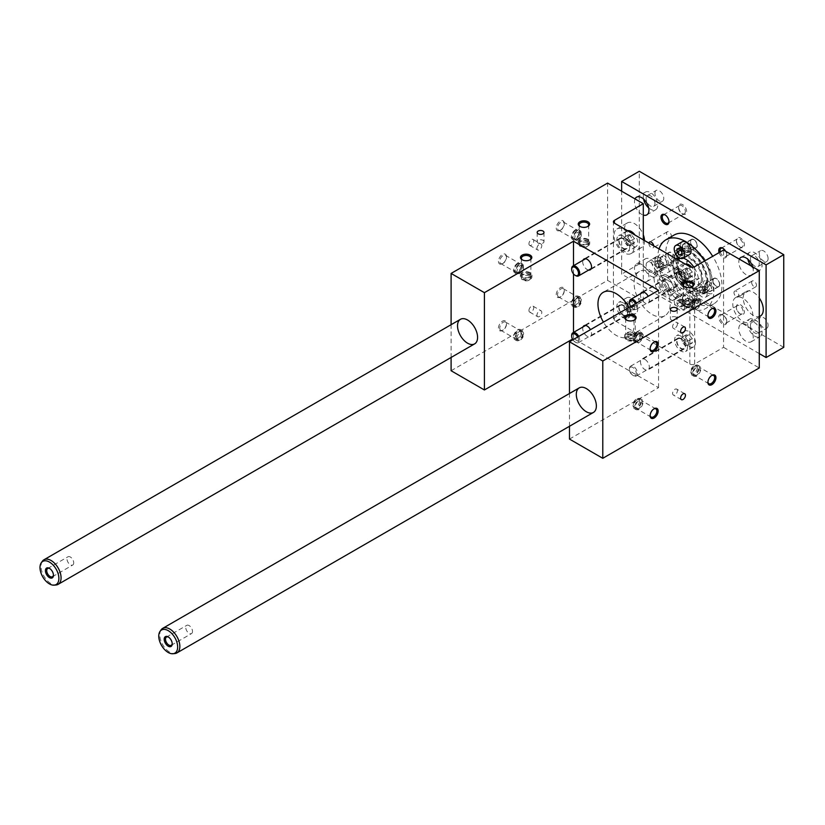 <?xml version="1.0" encoding="UTF-8"?>
<svg xmlns="http://www.w3.org/2000/svg" width="825" height="825" viewBox="0 0 825 825"><rect width="100%" height="100%" fill="white"/><g stroke="black" fill="none" stroke-linecap="round" stroke-linejoin="round"><path stroke-width="0.62" stroke-dasharray="4.12 3.09" d="M451.1 370.734L607.592 280.387L643.304 301.001L614.419 317.687A3.403 1.97 180 0 0 613.418 319.079A3.403 1.97 180 0 0 614.419 320.461L689.855 364.021A3.403 1.97 180 0 0 694.671 364.021L723.556 347.335L723.556 250.037M634.477 309.633L634.477 305.353L631.269 301.362L628.062 301.641L628.062 305.92L631.269 309.922L634.477 309.633L630.465 311.953L627.258 312.232L624.051 308.241L624.051 303.961L627.258 303.672L630.465 307.673L630.465 311.953M634.477 305.353L630.465 307.673M631.269 309.922L627.258 312.232M619.235 307.952A5.672 3.279 -120 0 0 621.71 313.665A5.672 3.279 -120 0 0 626.082 315.191A5.672 3.279 -120 0 0 626.082 308.632A5.672 3.279 -120 0 0 620.41 305.353A5.672 3.279 -120 0 0 619.235 307.952M578.727 336.435A5.672 3.279 60 0 1 579.707 340.044A5.672 3.279 60 0 1 578.531 342.643A5.672 3.279 60 0 1 575.695 342.354A5.672 3.279 60 0 1 571.694 335.775M577.696 337.033A4.826 2.784 60 0 1 578.5 340.044A4.826 2.784 60 0 1 575.097 342.014A4.826 2.784 60 0 1 572.89 339.807M627.66 312.819A6.239 3.599 -120 0 0 623.246 305.178A6.239 3.599 -120 0 0 620.122 304.868A6.239 3.599 -120 0 0 620.122 312.077A6.239 3.599 -120 0 0 626.361 315.676A6.239 3.599 -120 0 0 627.66 312.819M619.235 241.23A5.672 3.279 -120 0 0 621.71 246.943A5.672 3.279 -120 0 0 626.082 248.469A5.672 3.279 -120 0 0 626.082 241.911A5.672 3.279 -120 0 0 620.41 238.631A5.672 3.279 -120 0 0 619.235 241.23M575.386 275.437A5.672 3.279 60 0 1 571.694 269.053M623.246 248.645A6.239 3.599 -120 0 0 626.361 248.954A6.239 3.599 -120 0 0 626.361 241.746A6.239 3.599 -120 0 0 620.122 238.147A6.239 3.599 -120 0 0 619.163 243.148A6.239 3.599 -120 0 0 623.246 248.645M677.016 341.313A5.672 3.279 -120 0 0 679.491 347.026A5.672 3.279 -120 0 0 683.863 348.542A5.672 3.279 -120 0 0 683.863 341.993A5.672 3.279 -120 0 0 678.191 338.714A5.672 3.279 -120 0 0 677.016 341.313M637.488 373.405A5.672 3.279 60 0 1 636.312 376.004A5.672 3.279 60 0 1 633.476 375.715A5.672 3.279 60 0 1 629.465 368.765A5.672 3.279 60 0 1 630.64 366.166A5.672 3.279 60 0 1 635.013 367.692A5.672 3.279 60 0 1 637.488 373.405M636.281 373.405A4.826 2.784 60 0 1 632.878 375.375A4.826 2.784 60 0 1 629.465 369.466A4.826 2.784 60 0 1 632.878 367.496A4.826 2.784 60 0 1 636.281 373.405M681.027 338.539A6.239 3.599 -120 0 0 677.903 338.229A6.239 3.599 -120 0 0 677.903 345.438A6.239 3.599 -120 0 0 684.152 349.037A6.239 3.599 -120 0 0 685.101 344.035A6.239 3.599 -120 0 0 681.027 338.539M677.016 274.591A5.672 3.279 -120 0 0 679.491 280.304A5.672 3.279 -120 0 0 683.863 281.82A5.672 3.279 -120 0 0 683.863 275.272A5.672 3.279 -120 0 0 678.191 271.992A5.672 3.279 -120 0 0 677.016 274.591M636.508 303.074A5.672 3.279 60 0 1 637.488 306.683A5.672 3.279 60 0 1 636.312 309.282A5.672 3.279 60 0 1 633.476 308.993A5.672 3.279 60 0 1 629.475 302.414M635.477 303.672A4.826 2.784 60 0 1 636.281 306.683A4.826 2.784 60 0 1 632.878 308.653A4.826 2.784 60 0 1 630.671 306.446M685.441 279.458A6.239 3.599 -120 0 0 682.718 273.178A6.239 3.599 -120 0 0 677.903 271.507A6.239 3.599 -120 0 0 676.943 276.509A6.239 3.599 -120 0 0 681.027 282.006A6.239 3.599 -120 0 0 684.152 282.315A6.239 3.599 -120 0 0 685.441 279.458M676.211 317.223A3.403 1.97 0 0 0 672.499 316.79A3.403 1.97 0 0 0 670.395 318.615A3.403 1.97 0 0 0 673.808 320.574A3.403 1.97 0 0 0 677.212 318.615A3.403 1.97 0 0 0 676.211 317.223M542.994 240.302A3.403 1.97 180 0 1 543.984 241.694A3.403 1.97 180 0 1 540.581 243.664A3.403 1.97 180 0 1 537.178 241.694A3.403 1.97 180 0 1 539.282 239.879A3.403 1.97 180 0 1 542.994 240.302M684.595 286.832A4.754 2.743 0 0 0 684.884 287.017L684.884 287.017A4.754 2.743 0 0 0 691.608 287.017A4.754 2.743 0 0 0 691.907 286.832M691.608 299.991A4.754 2.743 180 0 1 693 301.929A4.754 2.743 180 0 1 688.246 304.673A4.754 2.743 180 0 1 683.492 301.929A4.754 2.743 180 0 1 686.431 299.392A4.754 2.743 180 0 1 691.608 299.991M691.608 303.053A4.754 2.743 180 0 1 693 304.992A4.754 2.743 180 0 1 688.246 307.735A4.754 2.743 180 0 1 683.492 304.992A4.754 2.743 180 0 1 686.431 302.455A4.754 2.743 180 0 1 691.608 303.053M684.884 305.724A4.754 2.743 0 0 0 690.071 306.323A4.754 2.743 0 0 0 693 303.786A4.754 2.743 0 0 0 691.608 301.847A4.754 2.743 0 0 0 686.431 301.249A4.754 2.743 0 0 0 683.492 303.786A4.754 2.743 0 0 0 684.884 305.724M529.495 276.179A4.754 2.743 0 0 0 524.318 275.581A4.754 2.743 0 0 0 521.39 278.118A4.754 2.743 0 0 0 526.133 280.861A4.754 2.743 0 0 0 530.887 278.118A4.754 2.743 0 0 0 529.495 276.179M529.495 274.972A4.754 2.743 180 0 1 530.887 276.911A4.754 2.743 180 0 1 527.959 279.448A4.754 2.743 180 0 1 522.782 278.85A4.754 2.743 180 0 1 521.39 276.911A4.754 2.743 180 0 1 524.318 274.374A4.754 2.743 180 0 1 529.495 274.972M536.972 248.418A3.403 1.97 -60 0 1 538.457 244.984A3.403 1.97 -60 0 1 541.087 244.076A3.403 1.97 -60 0 1 541.087 248.005A3.403 1.97 -60 0 1 537.673 249.975A3.403 1.97 -60 0 1 536.972 248.418M529.794 259.958A4.754 2.743 180 0 1 529.495 260.143A4.754 2.743 180 0 1 522.782 260.143L522.782 260.143A4.754 2.743 180 0 1 522.483 259.958M529.495 273.116A4.754 2.743 0 0 0 524.318 272.518A4.754 2.743 0 0 0 521.39 275.055A4.754 2.743 0 0 0 526.133 277.798A4.754 2.743 0 0 0 530.887 275.055A4.754 2.743 0 0 0 529.495 273.116M530.227 274.55A5.785 3.341 0 0 0 523.927 273.828A5.785 3.341 0 0 0 520.348 276.911A5.785 3.341 0 0 0 526.133 280.252A5.785 3.341 0 0 0 531.929 276.911A5.785 3.341 0 0 0 530.227 274.55M530.227 272.693A5.785 3.341 0 0 0 523.927 271.972A5.785 3.341 0 0 0 520.348 275.055A5.785 3.341 0 0 0 526.133 278.396A5.785 3.341 0 0 0 531.929 275.055A5.785 3.341 0 0 0 530.227 272.693M587.276 242.818A4.754 2.743 0 0 0 582.099 242.22A4.754 2.743 0 0 0 579.171 244.757A4.754 2.743 0 0 0 583.925 247.5A4.754 2.743 0 0 0 588.668 244.757A4.754 2.743 0 0 0 587.276 242.818M587.276 241.612A4.754 2.743 180 0 1 588.668 243.55A4.754 2.743 180 0 1 585.74 246.087A4.754 2.743 180 0 1 580.563 245.489A4.754 2.743 180 0 1 579.171 243.55A4.754 2.743 180 0 1 582.099 241.013A4.754 2.743 180 0 1 587.276 241.612M587.575 226.597A4.754 2.743 180 0 1 587.276 226.782A4.754 2.743 180 0 1 580.563 226.782L580.563 226.782A4.754 2.743 180 0 1 580.264 226.597M587.276 239.755A4.754 2.743 0 0 0 582.099 239.157A4.754 2.743 0 0 0 579.171 241.694A4.754 2.743 0 0 0 583.925 244.437A4.754 2.743 0 0 0 588.668 241.694A4.754 2.743 0 0 0 587.276 239.755M588.008 241.189A5.785 3.341 0 0 0 581.708 240.467A5.785 3.341 0 0 0 578.129 243.55A5.785 3.341 0 0 0 583.925 246.892A5.785 3.341 0 0 0 589.71 243.55A5.785 3.341 0 0 0 588.008 241.189M588.008 239.333A5.785 3.341 0 0 0 581.708 238.611A5.785 3.341 0 0 0 578.129 241.694A5.785 3.341 0 0 0 583.925 245.035A5.785 3.341 0 0 0 589.71 241.694A5.785 3.341 0 0 0 588.008 239.333M633.827 336.414A4.754 2.743 180 0 1 635.219 338.353A4.754 2.743 180 0 1 630.465 341.096A4.754 2.743 180 0 1 625.711 338.353A4.754 2.743 180 0 1 628.65 335.816A4.754 2.743 180 0 1 633.827 336.414M627.103 339.085A4.754 2.743 0 0 0 632.29 339.683A4.754 2.743 0 0 0 635.219 337.147A4.754 2.743 0 0 0 633.827 335.208A4.754 2.743 0 0 0 628.65 334.61A4.754 2.743 0 0 0 625.711 337.147A4.754 2.743 0 0 0 627.103 339.085M626.804 320.193A4.754 2.743 0 0 0 627.103 320.378L627.103 320.378A4.754 2.743 0 0 0 633.827 320.378A4.754 2.743 0 0 0 634.126 320.193M633.827 333.352A4.754 2.743 180 0 1 635.219 335.29A4.754 2.743 180 0 1 630.465 338.033A4.754 2.743 180 0 1 625.711 335.29A4.754 2.743 180 0 1 628.65 332.753A4.754 2.743 180 0 1 633.827 333.352M634.559 334.785A5.785 3.341 180 0 1 636.25 337.147A5.785 3.341 180 0 1 630.465 340.488A5.785 3.341 180 0 1 624.68 337.147A5.785 3.341 180 0 1 628.248 334.053A5.785 3.341 180 0 1 634.559 334.785M634.559 332.929A5.785 3.341 180 0 1 636.25 335.29A5.785 3.341 180 0 1 630.465 338.632A5.785 3.341 180 0 1 624.68 335.29A5.785 3.341 180 0 1 628.248 332.207A5.785 3.341 180 0 1 634.559 332.929M692.34 301.424A5.785 3.341 180 0 1 694.042 303.786A5.785 3.341 180 0 1 688.246 307.127A5.785 3.341 180 0 1 682.461 303.786A5.785 3.341 180 0 1 686.029 300.692A5.785 3.341 180 0 1 692.34 301.424M692.34 299.568A5.785 3.341 180 0 1 694.042 301.929A5.785 3.341 180 0 1 688.246 305.271A5.785 3.341 180 0 1 682.461 301.929A5.785 3.341 180 0 1 686.029 298.846A5.785 3.341 180 0 1 692.34 299.568M742.82 298.227A14.19 8.188 -120 0 0 735.725 297.526A14.19 8.188 -120 0 0 735.725 313.902A14.19 8.188 -120 0 0 749.915 322.09A14.19 8.188 -120 0 0 752.091 310.726A14.19 8.188 -120 0 0 742.82 298.227M723.556 347.335L759.268 367.96M629.661 313.974A9.075 5.239 60 0 1 627.784 318.13A9.075 5.239 60 0 1 618.709 312.892A9.075 5.239 60 0 1 618.709 302.404A9.075 5.239 60 0 1 625.701 304.838A9.075 5.239 60 0 1 629.661 313.974M629.661 247.252A9.075 5.239 60 0 1 627.784 251.408A9.075 5.239 60 0 1 618.709 246.17A9.075 5.239 60 0 1 618.709 235.692A9.075 5.239 60 0 1 625.701 238.116A9.075 5.239 60 0 1 629.661 247.252M687.442 347.335A9.075 5.239 60 0 1 685.565 351.491A9.075 5.239 60 0 1 676.49 346.252A9.075 5.239 60 0 1 676.49 335.765A9.075 5.239 60 0 1 683.482 338.198A9.075 5.239 60 0 1 687.442 347.335M687.442 280.613A9.075 5.239 60 0 1 685.565 284.769A9.075 5.239 60 0 1 676.49 279.531A9.075 5.239 60 0 1 676.49 269.043A9.075 5.239 60 0 1 683.482 271.477A9.075 5.239 60 0 1 687.442 280.613M652.132 272.745A25.534 14.747 -120 0 0 639.365 271.477A25.534 14.747 -120 0 0 639.365 300.96A25.534 14.747 -120 0 0 664.898 315.707A25.534 14.747 -120 0 0 668.817 295.247A25.534 14.747 -120 0 0 652.132 272.745M569.477 439.075L658.556 387.647L573.488 338.539L572.488 339.116M643.304 301.001L643.304 239.848M624.051 229.649A14.19 8.188 60 0 1 633.311 242.148A14.19 8.188 60 0 1 631.135 253.523A14.19 8.188 60 0 1 616.956 245.334A14.19 8.188 60 0 1 616.956 228.948A14.19 8.188 60 0 1 624.051 229.649M607.592 280.387L607.592 183.088M498.455 328.113A5.672 3.279 -60 0 1 502.466 321.162A5.672 3.279 -60 0 1 506.478 323.472A5.672 3.279 -60 0 1 502.466 330.423A5.672 3.279 -60 0 1 498.455 328.113M556.236 294.752A5.672 3.279 -60 0 1 560.247 287.801A5.672 3.279 -60 0 1 564.259 290.122A5.672 3.279 -60 0 1 560.247 297.062A5.672 3.279 -60 0 1 556.236 294.752M498.455 261.391A5.672 3.279 120 0 0 502.466 263.701A5.672 3.279 120 0 0 506.478 256.75A5.672 3.279 120 0 0 502.466 254.44A5.672 3.279 120 0 0 498.455 261.391M556.236 228.03A5.672 3.279 120 0 0 560.247 230.35A5.672 3.279 120 0 0 564.259 223.4A5.672 3.279 120 0 0 560.247 221.079A5.672 3.279 120 0 0 556.236 228.03M528.949 310.499A3.403 1.97 -60 0 1 530.434 307.075A3.403 1.97 -60 0 1 533.053 306.168A3.403 1.97 -60 0 1 533.053 310.097A3.403 1.97 -60 0 1 529.65 312.067A3.403 1.97 -60 0 1 528.949 310.499M528.949 243.777A3.403 1.97 120 0 0 529.65 245.345A3.403 1.97 120 0 0 533.053 243.375A3.403 1.97 120 0 0 533.053 239.446A3.403 1.97 120 0 0 530.434 240.353A3.403 1.97 120 0 0 528.949 243.777M451.1 357.462L451.1 324.699M573.488 338.539L573.488 332.444M573.488 273.9L573.488 265.722M588.668 270.064A6.239 3.599 60 0 1 587.132 269.497A6.239 3.599 60 0 1 582.997 260.236M640.778 293.597A6.239 3.599 -120 0 0 644.913 302.858A6.239 3.599 -120 0 0 648.038 303.167A6.239 3.599 -120 0 0 648.223 296.309M582.997 326.958A6.239 3.599 -120 0 0 584.75 334.032A6.239 3.599 -120 0 0 590.246 336.528A6.239 3.599 -120 0 0 590.442 329.67M644.913 359.38A6.239 3.599 60 0 1 648.986 364.887A6.239 3.599 60 0 1 648.038 369.889A6.239 3.599 60 0 1 641.788 366.279A6.239 3.599 60 0 1 641.788 359.081A6.239 3.599 60 0 1 644.913 359.38M628.99 307.416A25.534 14.747 60 0 1 628.794 336.559A25.534 14.747 60 0 1 603.457 322.162M658.556 387.647L658.556 290.348M569.477 426.267L569.477 393.504M536.972 315.14A3.403 1.97 120 0 0 537.673 316.697A3.403 1.97 120 0 0 541.087 314.727A3.403 1.97 120 0 0 541.087 310.798A3.403 1.97 120 0 0 538.457 311.706A3.403 1.97 120 0 0 536.972 315.14M677.418 390.658A3.403 1.97 120 0 0 676.706 389.101A3.403 1.97 120 0 0 673.303 391.071A3.403 1.97 120 0 0 673.303 395A3.403 1.97 120 0 0 675.933 394.092A3.403 1.97 120 0 0 677.418 390.658M517.007 338.064A4.754 2.743 -60 0 1 519.08 333.29A4.754 2.743 -60 0 1 522.741 332.011A4.754 2.743 -60 0 1 522.741 337.497A4.754 2.743 -60 0 1 517.987 340.24A4.754 2.743 -60 0 1 517.007 338.064M515.955 337.466A4.754 2.743 120 0 0 516.945 339.642A4.754 2.743 120 0 0 521.689 336.899A4.754 2.743 120 0 0 521.689 331.403A4.754 2.743 120 0 0 519.317 331.64A4.754 2.743 120 0 0 515.955 337.466M677.418 323.936A3.403 1.97 -60 0 1 675.933 327.37A3.403 1.97 -60 0 1 673.303 328.278A3.403 1.97 -60 0 1 673.303 324.349A3.403 1.97 -60 0 1 676.706 322.379A3.403 1.97 -60 0 1 677.418 323.936M685.307 264.093A9.075 5.239 -120 0 0 684.513 264.412A9.075 5.239 -120 0 0 684.513 274.9A9.075 5.239 -120 0 0 693.588 280.139A9.075 5.239 -120 0 0 695.475 275.983A9.075 5.239 -120 0 0 691.907 267.279M689.05 276.561L692.257 276.272L692.257 271.992L689.05 268.001L685.843 268.28L685.843 272.559L689.05 276.561L685.039 278.871L681.832 274.88L681.832 270.6L685.039 270.311L688.246 274.302L688.246 278.592L685.039 278.871M692.257 271.992L688.246 274.302M689.05 268.001L685.039 270.311M695.475 342.705A9.075 5.239 -120 0 0 691.505 333.568A9.075 5.239 -120 0 0 684.513 331.134A9.075 5.239 -120 0 0 684.513 341.622A9.075 5.239 -120 0 0 693.588 346.861A9.075 5.239 -120 0 0 695.475 342.705M689.05 343.282L692.257 342.994L692.257 338.714L689.05 334.723L685.843 335.002L685.843 339.281L689.05 343.282L685.039 345.593L681.832 341.602L681.832 337.322L685.039 337.033L688.246 341.024L688.246 345.304L685.039 345.593M692.257 338.714L688.246 341.024M689.05 334.723L685.039 337.033M627.526 230.732A9.075 5.239 -120 0 0 626.732 231.052A9.075 5.239 -120 0 0 626.732 241.539A9.075 5.239 -120 0 0 635.807 246.778A9.075 5.239 -120 0 0 637.694 242.622A9.075 5.239 -120 0 0 635.013 235.053M631.269 243.2L634.477 242.911L634.477 238.631L631.269 234.64L628.062 234.919L628.062 239.209L631.269 243.2L627.258 245.51L624.051 241.519L624.051 237.239L627.258 236.95L630.465 240.952L630.465 245.231L627.258 245.51M634.477 238.631L630.465 240.952M631.269 234.64L627.258 236.95M637.694 309.344A9.075 5.239 -120 0 0 633.724 300.207A9.075 5.239 -120 0 0 626.732 297.773A9.075 5.239 -120 0 0 626.732 308.261A9.075 5.239 -120 0 0 635.807 313.5A9.075 5.239 -120 0 0 637.694 309.344M631.269 301.362L627.258 303.672M628.062 301.641L624.051 303.961M628.062 305.92L624.051 308.241M685.843 268.28L681.832 270.6M685.843 272.559L681.832 274.88M692.257 276.272L688.246 278.592M639.602 334.362A4.754 2.743 120 0 0 638.612 332.186A4.754 2.743 120 0 0 633.868 334.94A4.754 2.743 120 0 0 633.868 340.426A4.754 2.743 120 0 0 637.529 339.147A4.754 2.743 120 0 0 639.602 334.362M640.654 334.971A4.754 2.743 -60 0 1 637.292 340.797A4.754 2.743 -60 0 1 634.91 341.024A4.754 2.743 -60 0 1 634.91 335.538A4.754 2.743 -60 0 1 639.664 332.795A4.754 2.743 -60 0 1 640.654 334.971M637.292 332.186A5.785 3.341 120 0 0 633.507 337.291A5.785 3.341 120 0 0 634.394 341.921A5.785 3.341 120 0 0 640.179 338.58A5.785 3.341 120 0 0 640.179 331.897A5.785 3.341 120 0 0 637.292 332.186M638.89 333.114A5.785 3.341 120 0 0 635.116 338.209A5.785 3.341 120 0 0 636.003 342.849A5.785 3.341 120 0 0 641.788 339.508A5.785 3.341 120 0 0 641.788 332.826A5.785 3.341 120 0 0 638.89 333.114M638.89 333.96A4.754 2.743 120 0 0 635.786 338.147A4.754 2.743 120 0 0 636.518 341.952A4.754 2.743 120 0 0 640.179 340.684A4.754 2.743 120 0 0 642.252 335.899A4.754 2.743 120 0 0 641.273 333.723A4.754 2.743 120 0 0 638.89 333.96M650.141 348.562A4.754 2.743 -60 0 1 650.131 348.212A4.754 2.743 -60 0 1 653.493 342.385A4.754 2.743 -60 0 1 653.802 342.22M695.073 307.436A4.754 2.743 -60 0 1 692.691 307.673A4.754 2.743 -60 0 1 692.691 302.177A4.754 2.743 -60 0 1 697.445 299.434A4.754 2.743 -60 0 1 698.435 301.61A4.754 2.743 -60 0 1 695.073 307.436M695.073 298.825A5.785 3.341 120 0 0 691.288 303.93A5.785 3.341 120 0 0 692.175 308.56A5.785 3.341 120 0 0 697.96 305.219A5.785 3.341 120 0 0 697.96 298.537A5.785 3.341 120 0 0 695.073 298.825M697.383 301.012A4.754 2.743 120 0 0 696.403 298.836A4.754 2.743 120 0 0 691.649 301.579A4.754 2.743 120 0 0 691.649 307.065A4.754 2.743 120 0 0 695.31 305.786A4.754 2.743 120 0 0 697.383 301.012M696.671 299.753A5.785 3.341 120 0 0 692.897 304.858A5.785 3.341 120 0 0 693.784 309.488A5.785 3.341 120 0 0 699.569 306.147A5.785 3.341 120 0 0 699.569 299.465A5.785 3.341 120 0 0 696.671 299.753M696.671 300.599A4.754 2.743 120 0 0 693.567 304.786A4.754 2.743 120 0 0 694.299 308.591A4.754 2.743 120 0 0 697.96 307.323A4.754 2.743 120 0 0 700.033 302.538A4.754 2.743 120 0 0 699.053 300.362A4.754 2.743 120 0 0 696.671 300.599M707.922 315.202A4.754 2.743 -60 0 1 707.912 314.851A4.754 2.743 -60 0 1 711.274 309.024A4.754 2.743 -60 0 1 711.583 308.859M637.292 399.754A4.754 2.743 120 0 0 634.188 403.941A4.754 2.743 120 0 0 634.91 407.746A4.754 2.743 120 0 0 638.571 406.478A4.754 2.743 120 0 0 640.654 401.692A4.754 2.743 120 0 0 639.664 399.517A4.754 2.743 120 0 0 637.292 399.754M637.292 408.365A5.785 3.341 -60 0 1 634.394 408.643A5.785 3.341 -60 0 1 634.394 401.961A5.785 3.341 -60 0 1 640.179 398.619A5.785 3.341 -60 0 1 641.066 403.26A5.785 3.341 -60 0 1 637.292 408.365M639.602 401.084A4.754 2.743 -60 0 1 637.529 405.869A4.754 2.743 -60 0 1 633.868 407.148A4.754 2.743 -60 0 1 633.868 401.662A4.754 2.743 -60 0 1 638.612 398.908A4.754 2.743 -60 0 1 639.602 401.084M638.89 409.282A5.785 3.341 -60 0 1 636.003 409.571A5.785 3.341 -60 0 1 636.003 402.889A5.785 3.341 -60 0 1 641.788 399.548A5.785 3.341 -60 0 1 642.675 404.188A5.785 3.341 -60 0 1 638.89 409.282M638.89 408.437A4.754 2.743 -60 0 1 636.518 408.674A4.754 2.743 -60 0 1 636.518 403.188A4.754 2.743 -60 0 1 641.273 400.445A4.754 2.743 -60 0 1 642.252 402.621A4.754 2.743 -60 0 1 638.89 408.437M653.802 408.942A4.754 2.743 120 0 0 653.493 409.107L653.493 409.107A4.754 2.743 120 0 0 650.131 414.923A4.754 2.743 120 0 0 650.141 415.284M695.073 366.393A4.754 2.743 120 0 0 691.969 370.58A4.754 2.743 120 0 0 692.691 374.395A4.754 2.743 120 0 0 696.352 373.117A4.754 2.743 120 0 0 698.435 368.332A4.754 2.743 120 0 0 697.445 366.156A4.754 2.743 120 0 0 695.073 366.393M695.073 375.004A5.785 3.341 -60 0 1 692.175 375.282A5.785 3.341 -60 0 1 692.175 368.6A5.785 3.341 -60 0 1 697.96 365.258A5.785 3.341 -60 0 1 698.847 369.899A5.785 3.341 -60 0 1 695.073 375.004M697.383 367.733A4.754 2.743 -60 0 1 695.31 372.508A4.754 2.743 -60 0 1 691.649 373.787A4.754 2.743 -60 0 1 691.649 368.301A4.754 2.743 -60 0 1 696.403 365.558A4.754 2.743 -60 0 1 697.383 367.733M696.671 375.922A5.785 3.341 -60 0 1 693.784 376.21A5.785 3.341 -60 0 1 693.784 369.528A5.785 3.341 -60 0 1 699.569 366.187A5.785 3.341 -60 0 1 700.456 370.827A5.785 3.341 -60 0 1 696.671 375.922M696.671 375.086A4.754 2.743 -60 0 1 694.299 375.313A4.754 2.743 -60 0 1 694.299 369.827A4.754 2.743 -60 0 1 699.053 367.084A4.754 2.743 -60 0 1 700.033 369.26A4.754 2.743 -60 0 1 696.671 375.086M711.583 375.581A4.754 2.743 120 0 0 711.274 375.746L711.274 375.746A4.754 2.743 120 0 0 707.912 381.573A4.754 2.743 120 0 0 707.922 381.923M519.317 340.251A5.785 3.341 -60 0 1 516.419 340.539A5.785 3.341 -60 0 1 516.419 333.857A5.785 3.341 -60 0 1 522.215 330.516A5.785 3.341 -60 0 1 523.102 335.146A5.785 3.341 -60 0 1 519.317 340.251M517.708 339.323A5.785 3.341 -60 0 1 514.821 339.611A5.785 3.341 -60 0 1 514.821 332.929A5.785 3.341 -60 0 1 520.606 329.588A5.785 3.341 -60 0 1 521.493 334.218A5.785 3.341 -60 0 1 517.708 339.323M517.708 338.477A4.754 2.743 -60 0 1 515.336 338.714A4.754 2.743 -60 0 1 514.346 336.538A4.754 2.743 -60 0 1 516.429 331.753A4.754 2.743 -60 0 1 520.09 330.485A4.754 2.743 -60 0 1 520.812 334.29A4.754 2.743 -60 0 1 517.708 338.477M499.754 328.113A4.754 2.743 120 0 0 500.734 330.289A4.754 2.743 120 0 0 503.116 330.052A4.754 2.743 120 0 0 506.478 324.225A4.754 2.743 120 0 0 505.488 322.049A4.754 2.743 120 0 0 503.116 322.286A4.754 2.743 120 0 0 499.754 328.113M577.098 298.279A4.754 2.743 120 0 0 573.736 304.105A4.754 2.743 120 0 0 574.726 306.281A4.754 2.743 120 0 0 579.48 303.538A4.754 2.743 120 0 0 579.48 298.052A4.754 2.743 120 0 0 577.098 298.279M577.098 306.89A5.785 3.341 -60 0 1 574.2 307.178A5.785 3.341 -60 0 1 574.2 300.496A5.785 3.341 -60 0 1 579.996 297.155A5.785 3.341 -60 0 1 580.882 301.785A5.785 3.341 -60 0 1 577.098 306.89M574.788 304.714A4.754 2.743 -60 0 1 576.861 299.929A4.754 2.743 -60 0 1 580.522 298.65A4.754 2.743 -60 0 1 580.522 304.136A4.754 2.743 -60 0 1 575.768 306.89A4.754 2.743 -60 0 1 574.788 304.714M575.489 305.962A5.785 3.341 -60 0 1 572.602 306.25A5.785 3.341 -60 0 1 572.602 299.568A5.785 3.341 -60 0 1 578.387 296.227A5.785 3.341 -60 0 1 579.274 300.867A5.785 3.341 -60 0 1 575.489 305.962M575.489 305.116A4.754 2.743 -60 0 1 573.117 305.353A4.754 2.743 -60 0 1 572.137 303.177A4.754 2.743 -60 0 1 574.21 298.392A4.754 2.743 -60 0 1 577.871 297.124A4.754 2.743 -60 0 1 578.603 300.929A4.754 2.743 -60 0 1 575.489 305.116M557.535 294.752A4.754 2.743 120 0 0 558.525 296.928A4.754 2.743 120 0 0 560.897 296.691A4.754 2.743 120 0 0 564.259 290.864A4.754 2.743 120 0 0 563.269 288.688A4.754 2.743 120 0 0 560.897 288.925A4.754 2.743 120 0 0 557.535 294.752M519.317 272.683A4.754 2.743 -60 0 1 516.945 272.92A4.754 2.743 -60 0 1 515.955 270.744A4.754 2.743 -60 0 1 518.028 265.959A4.754 2.743 -60 0 1 521.689 264.691A4.754 2.743 -60 0 1 522.421 268.496A4.754 2.743 -60 0 1 519.317 272.683M519.317 264.072A5.785 3.341 120 0 0 515.532 269.177A5.785 3.341 120 0 0 516.419 273.817A5.785 3.341 120 0 0 522.215 270.476A5.785 3.341 120 0 0 522.215 263.794A5.785 3.341 120 0 0 519.317 264.072M517.007 271.343A4.754 2.743 120 0 0 517.987 273.518A4.754 2.743 120 0 0 522.741 270.775A4.754 2.743 120 0 0 522.741 265.289A4.754 2.743 120 0 0 519.08 266.568A4.754 2.743 120 0 0 517.007 271.343M517.708 263.154A5.785 3.341 120 0 0 513.934 268.249A5.785 3.341 120 0 0 514.821 272.889A5.785 3.341 120 0 0 520.606 269.548A5.785 3.341 120 0 0 520.606 262.866A5.785 3.341 120 0 0 517.708 263.154M517.708 263.99A4.754 2.743 120 0 0 514.346 269.816A4.754 2.743 120 0 0 515.336 271.992A4.754 2.743 120 0 0 520.09 269.249A4.754 2.743 120 0 0 520.09 263.763A4.754 2.743 120 0 0 517.708 263.99M503.116 263.33A4.754 2.743 -60 0 1 500.734 263.567A4.754 2.743 -60 0 1 499.754 261.391A4.754 2.743 -60 0 1 501.827 256.606A4.754 2.743 -60 0 1 505.488 255.327A4.754 2.743 -60 0 1 506.478 257.503A4.754 2.743 -60 0 1 503.116 263.33L502.466 263.701M577.098 239.322A4.754 2.743 -60 0 1 574.726 239.559A4.754 2.743 -60 0 1 573.736 237.383A4.754 2.743 -60 0 1 575.809 232.598A4.754 2.743 -60 0 1 579.48 231.33A4.754 2.743 -60 0 1 580.202 235.135A4.754 2.743 -60 0 1 577.098 239.322M577.098 230.711A5.785 3.341 120 0 0 573.313 235.816A5.785 3.341 120 0 0 574.2 240.457A5.785 3.341 120 0 0 579.996 237.115A5.785 3.341 120 0 0 579.996 230.433A5.785 3.341 120 0 0 577.098 230.711M574.788 237.992A4.754 2.743 120 0 0 575.768 240.168A4.754 2.743 120 0 0 580.522 237.414A4.754 2.743 120 0 0 580.522 231.928A4.754 2.743 120 0 0 576.861 233.207A4.754 2.743 120 0 0 574.788 237.992M575.489 229.793A5.785 3.341 120 0 0 571.715 234.888A5.785 3.341 120 0 0 572.602 239.528A5.785 3.341 120 0 0 578.387 236.187A5.785 3.341 120 0 0 578.387 229.505A5.785 3.341 120 0 0 575.489 229.793M575.489 230.639A4.754 2.743 120 0 0 572.137 236.455A4.754 2.743 120 0 0 573.117 238.631A4.754 2.743 120 0 0 577.871 235.888A4.754 2.743 120 0 0 577.871 230.402A4.754 2.743 120 0 0 575.489 230.639M560.897 229.969A4.754 2.743 -60 0 1 558.525 230.206A4.754 2.743 -60 0 1 557.535 228.03A4.754 2.743 -60 0 1 559.608 223.245A4.754 2.743 -60 0 1 563.269 221.977A4.754 2.743 -60 0 1 564.259 224.153A4.754 2.743 -60 0 1 560.897 229.969L560.247 230.35M692.257 342.994L688.246 345.304M685.843 339.281L681.832 341.602M685.843 335.002L681.832 337.322M634.477 242.911L630.465 245.231M628.062 239.209L624.051 241.519M628.062 234.919L624.051 237.239M674.004 235.094A39.724 22.935 -120 0 0 674.004 280.964A39.724 22.935 -120 0 0 713.728 303.899A39.724 22.935 -120 0 0 721.958 285.718A39.724 22.935 -120 0 0 712.697 256.307M759.268 353.595L621.637 274.127L621.637 191.194M752.689 266.857A10.22 5.899 60 0 1 753.256 270.425A10.22 5.899 60 0 1 751.142 275.096A10.22 5.899 60 0 1 741.995 270.847A10.22 5.899 60 0 1 739.375 259.163M635.044 198.938A10.22 5.899 -120 0 0 634.477 201.847A10.22 5.899 -120 0 0 643.304 215.078M753.256 337.147A10.22 5.899 -120 0 0 748.791 326.865A10.22 5.899 -120 0 0 740.922 324.132A10.22 5.899 -120 0 0 740.922 335.919A10.22 5.899 -120 0 0 751.142 341.818A10.22 5.899 -120 0 0 753.256 337.147M634.477 268.568A10.22 5.899 60 0 1 636.591 263.897A10.22 5.899 60 0 1 646.81 269.796A10.22 5.899 60 0 1 646.81 281.583A10.22 5.899 60 0 1 638.942 278.85A10.22 5.899 60 0 1 634.477 268.568M733.992 292.669A3.403 1.97 60 0 1 734.693 291.101A3.403 1.97 60 0 1 738.107 293.071A3.403 1.97 60 0 1 738.107 297A3.403 1.97 60 0 1 735.477 296.093A3.403 1.97 60 0 1 733.992 292.669M648.955 243.107A3.403 1.97 -120 0 0 650.224 246.778A3.403 1.97 -120 0 0 653.039 247.892A3.403 1.97 -120 0 0 653.74 246.335A3.403 1.97 -120 0 0 653.709 245.85M760.351 316.068A14.19 8.188 60 0 1 746.161 307.88A14.19 8.188 60 0 1 746.161 291.503A14.19 8.188 60 0 1 759.268 297.99M644.5 240.529A14.19 8.188 60 0 1 644.511 241.003A14.19 8.188 60 0 1 641.572 247.5A14.19 8.188 60 0 1 634.477 246.799A14.19 8.188 60 0 1 625.216 234.29A14.19 8.188 60 0 1 627.382 222.925A14.19 8.188 60 0 1 643.304 234.805M726.773 321.853A5.672 3.279 60 0 1 722.762 324.173A5.672 3.279 60 0 1 718.74 317.223A5.672 3.279 60 0 1 722.762 314.903A5.672 3.279 60 0 1 726.773 321.853L726.773 321.1A4.754 2.743 -120 0 0 723.412 315.284A4.754 2.743 -120 0 0 721.029 315.047A4.754 2.743 -120 0 0 720.05 317.223A4.754 2.743 -120 0 0 722.123 322.008A4.754 2.743 -120 0 0 725.783 323.276A4.754 2.743 -120 0 0 726.773 321.1M660.959 283.862A5.672 3.279 -120 0 0 664.971 290.812A5.672 3.279 -120 0 0 668.993 288.492A5.672 3.279 -120 0 0 664.971 281.542A5.672 3.279 -120 0 0 660.959 283.862M719.101 252.615A5.672 3.279 -120 0 0 723.597 257.833A5.672 3.279 -120 0 0 726.773 255.131A5.672 3.279 -120 0 0 725.618 251.223M783.75 347.335L639.292 263.938L639.292 171.27M639.292 263.938L621.637 274.127M681.832 303.569L681.832 306.776L679.418 306.993L677.016 304.002L677.016 300.795L679.418 300.578L681.832 303.569L685.039 301.713L682.636 298.722L680.223 298.939L680.223 302.146L682.636 305.137L685.039 304.93L685.039 301.713M681.832 306.776L685.039 304.93M679.418 300.578L682.636 298.722M704.303 290.596L704.303 293.803L701.889 294.02L699.487 291.029L699.487 287.812L701.889 287.605L704.303 290.596L707.51 288.74L705.107 285.749L702.694 285.966L702.694 289.173L705.107 292.163L707.51 291.957L707.51 288.74M704.303 293.803L707.51 291.957M681.832 251.677L685.039 249.82L682.636 246.83L680.223 247.046L680.223 249.676M681.832 254.884L685.039 253.028L685.039 249.82M659.361 264.65L659.361 267.857L656.947 268.073L654.545 265.083L654.545 261.865L656.947 261.659L659.361 264.65L662.568 262.793L660.165 259.803L657.752 260.019L657.752 263.227L660.165 266.217L662.568 266.011L662.568 262.793M659.361 267.857L662.568 266.011M681.832 252.254L682.636 253.244L685.039 253.028M707.107 293.824A7.373 4.259 60 0 1 705.581 297.196A7.373 4.259 60 0 1 698.208 292.937A7.373 4.259 60 0 1 698.208 284.419A7.373 4.259 60 0 1 703.89 286.399A7.373 4.259 60 0 1 707.107 293.824M713.532 290.111A7.373 4.259 -120 0 0 710.304 282.697A7.373 4.259 -120 0 0 704.622 280.717A7.373 4.259 -120 0 0 704.622 289.235A7.373 4.259 -120 0 0 711.996 293.494A7.373 4.259 -120 0 0 713.532 290.111M684.637 306.797A7.373 4.259 60 0 1 683.11 310.169A7.373 4.259 60 0 1 675.737 305.91A7.373 4.259 60 0 1 675.737 297.392A7.373 4.259 60 0 1 681.419 299.372A7.373 4.259 60 0 1 684.637 306.797M701.889 294.02L705.107 292.163M691.061 303.095A7.373 4.259 -120 0 0 687.833 295.67A7.373 4.259 -120 0 0 682.151 293.69A7.373 4.259 -120 0 0 682.151 302.208A7.373 4.259 -120 0 0 689.535 306.467A7.373 4.259 -120 0 0 691.061 303.095M679.418 306.993L682.636 305.137M677.016 304.002L680.223 302.146M677.016 300.795L680.223 298.939M701.24 273.756A10.426 6.022 -120 0 0 696.692 263.257A10.426 6.022 -120 0 0 688.648 260.463A10.426 6.022 -120 0 0 688.648 272.508A10.426 6.022 -120 0 0 699.084 278.53A10.426 6.022 -120 0 0 701.24 273.756M662.166 267.877A7.373 4.259 60 0 1 660.639 271.25A7.373 4.259 60 0 1 653.266 266.991A7.373 4.259 60 0 1 653.266 258.472A7.373 4.259 60 0 1 658.948 260.452A7.373 4.259 60 0 1 662.166 267.877M701.487 278.53A16.459 9.498 -120 0 0 694.31 261.968A16.459 9.498 -120 0 0 681.625 257.565A16.459 9.498 -120 0 0 681.625 276.561A16.459 9.498 -120 0 0 698.084 286.069A16.459 9.498 -120 0 0 701.487 278.53M668.817 265.279A16.459 9.498 60 0 1 681.997 272.889L668.817 265.279L659.185 270.837A16.459 9.498 -120 0 0 657.546 271.466L677.81 259.762A18.16 10.488 -120 0 0 689.855 286.646A18.16 10.488 -120 0 0 698.93 287.543A18.16 10.488 -120 0 0 698.93 266.568A18.16 10.488 -120 0 0 680.769 256.09A18.16 10.488 -120 0 0 678.985 257.637A18.16 10.488 -120 0 1 683.347 258.142M668.59 264.165A7.373 4.259 -120 0 0 665.363 256.75A7.373 4.259 -120 0 0 659.68 254.77A7.373 4.259 -120 0 0 659.68 263.288A7.373 4.259 -120 0 0 667.064 267.548A7.373 4.259 -120 0 0 668.59 264.165M681.997 272.889L672.365 278.448A16.459 9.498 -120 0 1 677.418 292.432A16.459 9.498 -120 0 1 674.004 299.97A16.459 9.498 -120 0 1 672.365 300.589L681.997 295.03A16.459 9.498 60 0 1 668.817 287.42L659.185 292.978A16.459 9.498 -120 0 1 657.546 271.466M676.149 258.803A18.16 10.488 -120 0 0 674.159 273.529A18.16 10.488 -120 0 0 685.843 288.956A18.16 10.488 -120 0 0 694.918 289.853A18.16 10.488 -120 0 0 698.682 281.542A18.16 10.488 -120 0 0 693.794 267.083M682.151 241.797A7.373 4.259 -120 0 0 682.151 250.315A7.373 4.259 -120 0 0 689.535 254.574M659.051 248.933A39.724 22.935 -120 0 0 671.282 293.452A39.724 22.935 -120 0 0 705.705 308.529A39.724 22.935 -120 0 0 713.934 290.348A39.724 22.935 -120 0 0 704.674 260.937M172.208 643.469A4.754 2.743 -120 0 0 172.219 643.118A4.754 2.743 -120 0 0 168.857 637.302A4.754 2.743 -120 0 0 168.547 637.137M172.219 643.118L172.219 643.871M673.808 289.596A10.426 6.022 -120 0 0 666.435 276.829A10.426 6.022 -120 0 0 661.217 276.303A10.426 6.022 -120 0 0 661.217 288.348A10.426 6.022 -120 0 0 671.643 294.37A10.426 6.022 -120 0 0 673.808 289.596L673.808 290.348A11.354 6.548 60 0 1 665.775 294.979A11.354 6.548 60 0 1 657.752 281.077A11.354 6.548 60 0 1 665.775 276.447A11.354 6.548 60 0 1 673.808 290.348M192.503 631.414A4.754 2.743 60 0 1 191.513 633.59A4.754 2.743 60 0 1 186.77 630.847A4.754 2.743 60 0 1 186.77 625.36A4.754 2.743 60 0 1 190.431 626.629A4.754 2.743 60 0 1 192.503 631.414M161.133 629.815A14.19 8.188 -120 0 0 161.123 641.396A14.19 8.188 -120 0 0 169.816 652.214A14.19 8.188 -120 0 0 174.848 653.555M53.429 574.901A4.754 2.743 -120 0 0 53.45 574.551L53.45 575.303M53.45 574.551A4.754 2.743 -120 0 0 50.088 568.724A4.754 2.743 -120 0 0 49.778 568.559M73.724 562.836A4.754 2.743 60 0 1 72.744 565.012A4.754 2.743 60 0 1 67.99 562.268A4.754 2.743 60 0 1 67.99 556.782A4.754 2.743 60 0 1 71.651 558.051A4.754 2.743 60 0 1 73.724 562.836M42.364 561.237A14.19 8.188 -120 0 0 42.353 572.818A14.19 8.188 -120 0 0 51.037 583.636A14.19 8.188 -120 0 0 56.069 584.987M668.972 221.368A4.754 2.743 -120 0 0 668.993 221.017A4.754 2.743 -120 0 0 665.631 215.201A4.754 2.743 -120 0 0 665.311 215.036M720.256 251.945A4.754 2.743 -120 0 0 723.412 256.317A4.754 2.743 -120 0 0 725.783 256.554A4.754 2.743 -120 0 0 726.773 254.378L726.773 255.131M726.773 254.378A4.754 2.743 -120 0 0 723.412 248.562A4.754 2.743 -120 0 0 723.102 248.397M662.269 283.862A4.754 2.743 -120 0 0 665.631 289.678A4.754 2.743 -120 0 0 668.002 289.915A4.754 2.743 -120 0 0 668.993 287.739A4.754 2.743 -120 0 0 665.631 281.923A4.754 2.743 -120 0 0 663.248 281.686A4.754 2.743 -120 0 0 662.269 283.862M685.338 211.582A4.754 2.743 60 0 1 684.358 213.757A4.754 2.743 60 0 1 681.976 213.52A4.754 2.743 60 0 1 678.614 207.704A4.754 2.743 60 0 1 679.604 205.528A4.754 2.743 60 0 1 683.265 206.797A4.754 2.743 60 0 1 685.338 211.582M686.648 211.582A5.672 3.279 -120 0 0 682.636 204.631A5.672 3.279 -120 0 0 678.614 206.951A5.672 3.279 -120 0 0 682.636 213.902A5.672 3.279 -120 0 0 686.648 211.582M736.405 241.055A4.754 2.743 -120 0 0 739.757 246.881A4.754 2.743 -120 0 0 742.139 247.118A4.754 2.743 -120 0 0 742.139 241.632A4.754 2.743 -120 0 0 737.385 238.879A4.754 2.743 -120 0 0 736.405 241.055L736.405 240.302A5.672 3.279 60 0 1 740.417 237.992A5.672 3.279 60 0 1 744.428 244.943A5.672 3.279 60 0 1 740.417 247.252A5.672 3.279 60 0 1 736.405 240.302M685.338 278.303A4.754 2.743 -120 0 0 683.265 273.518A4.754 2.743 -120 0 0 679.604 272.24A4.754 2.743 -120 0 0 678.614 274.416A4.754 2.743 -120 0 0 681.976 280.242A4.754 2.743 -120 0 0 684.358 280.479A4.754 2.743 -120 0 0 685.338 278.303M686.648 278.303A5.672 3.279 60 0 1 682.636 280.613A5.672 3.279 60 0 1 678.614 273.673A5.672 3.279 60 0 1 682.636 271.353A5.672 3.279 60 0 1 686.648 278.303M736.405 307.777A4.754 2.743 60 0 1 737.385 305.601A4.754 2.743 60 0 1 742.139 308.354A4.754 2.743 60 0 1 742.139 313.84A4.754 2.743 60 0 1 739.757 313.603A4.754 2.743 60 0 1 736.405 307.777L736.405 307.024A5.672 3.279 -120 0 0 740.417 313.974A5.672 3.279 -120 0 0 744.428 311.664A5.672 3.279 -120 0 0 740.417 304.714A5.672 3.279 -120 0 0 736.405 307.024M671.395 236.136A3.403 1.97 60 0 1 670.694 237.693A3.403 1.97 60 0 1 667.291 235.733A3.403 1.97 60 0 1 667.291 231.794A3.403 1.97 60 0 1 669.91 232.712A3.403 1.97 60 0 1 671.395 236.136M751.647 282.47A3.403 1.97 -120 0 0 753.132 285.893A3.403 1.97 -120 0 0 755.762 286.811A3.403 1.97 -120 0 0 755.762 282.882A3.403 1.97 -120 0 0 752.359 280.912A3.403 1.97 -120 0 0 751.647 282.47M643.304 263.474A10.22 5.899 -120 0 0 647.769 273.756A10.22 5.899 -120 0 0 655.638 276.488A10.22 5.899 -120 0 0 655.638 264.701A10.22 5.899 -120 0 0 645.418 258.803A10.22 5.899 -120 0 0 643.304 263.474M654.947 270.198A6.239 3.599 60 0 1 653.648 273.054A6.239 3.599 60 0 1 648.842 271.373A6.239 3.599 60 0 1 646.119 265.093A6.239 3.599 60 0 1 647.408 262.237A6.239 3.599 60 0 1 652.214 263.907A6.239 3.599 60 0 1 654.947 270.198M654.947 259.999A6.239 3.599 -120 0 0 657.669 266.279A6.239 3.599 -120 0 0 662.475 267.95A6.239 3.599 -120 0 0 662.475 260.741A6.239 3.599 -120 0 0 656.236 257.142A6.239 3.599 -120 0 0 654.947 259.999M762.083 332.052A10.22 5.899 60 0 1 759.969 336.724A10.22 5.899 60 0 1 749.75 330.825A10.22 5.899 60 0 1 749.75 319.028A10.22 5.899 60 0 1 757.618 321.771A10.22 5.899 60 0 1 762.083 332.052M750.441 325.328A6.239 3.599 -120 0 0 753.173 331.609A6.239 3.599 -120 0 0 757.979 333.279A6.239 3.599 -120 0 0 759.268 330.423A6.239 3.599 -120 0 0 756.546 324.142A6.239 3.599 -120 0 0 751.74 322.472A6.239 3.599 -120 0 0 750.441 325.328M768.096 325.328A6.239 3.599 60 0 1 766.807 328.185A6.239 3.599 60 0 1 760.567 324.586A6.239 3.599 60 0 1 760.567 317.377A6.239 3.599 60 0 1 765.373 319.048A6.239 3.599 60 0 1 768.096 325.328M643.552 199.021A10.22 5.899 60 0 1 643.304 196.752A10.22 5.899 60 0 1 645.418 192.081A10.22 5.899 60 0 1 655.638 197.979A10.22 5.899 60 0 1 655.638 209.767A10.22 5.899 60 0 1 648.687 207.921M654.947 203.476A6.239 3.599 -120 0 0 652.214 197.185A6.239 3.599 -120 0 0 647.408 195.515A6.239 3.599 -120 0 0 646.119 198.371A6.239 3.599 -120 0 0 648.842 204.662A6.239 3.599 -120 0 0 653.648 206.333A6.239 3.599 -120 0 0 654.947 203.476M654.947 193.277A6.239 3.599 60 0 1 656.236 190.42A6.239 3.599 60 0 1 662.475 194.03A6.239 3.599 60 0 1 662.475 201.228A6.239 3.599 60 0 1 657.669 199.557A6.239 3.599 60 0 1 654.947 193.277M750.863 265.805A10.22 5.899 -120 0 0 759.969 270.002A10.22 5.899 -120 0 0 762.083 265.33A10.22 5.899 -120 0 0 757.618 255.049A10.22 5.899 -120 0 0 749.75 252.316A10.22 5.899 -120 0 0 747.873 259.256M750.441 258.607A6.239 3.599 60 0 1 751.74 255.75A6.239 3.599 60 0 1 756.546 257.421A6.239 3.599 60 0 1 759.268 263.701A6.239 3.599 60 0 1 757.979 266.568A6.239 3.599 60 0 1 753.173 264.887A6.239 3.599 60 0 1 750.441 258.607M768.096 258.607A6.239 3.599 -120 0 0 765.373 252.326A6.239 3.599 -120 0 0 760.567 250.656A6.239 3.599 -120 0 0 760.567 257.864A6.239 3.599 -120 0 0 766.807 261.463A6.239 3.599 -120 0 0 768.096 258.607M672.365 300.589L659.185 292.978M659.185 270.837L672.365 278.448M681.997 295.03L668.817 287.42M656.947 261.659L660.165 259.803M654.545 261.865L657.752 260.019M654.545 265.083L657.752 263.227M656.947 268.073L660.165 266.217M679.418 248.676L682.636 246.83M677.016 248.892L680.223 247.046M681.832 253.708L682.636 253.244M701.889 287.605L705.107 285.749M699.487 287.812L702.694 285.966M699.487 291.029L702.694 289.173M682.636 298.227A4.538 2.619 60 0 1 683.574 296.144A4.538 2.619 60 0 1 688.112 298.763A4.538 2.619 60 0 1 688.112 304.012A4.538 2.619 60 0 1 684.616 302.796A4.538 2.619 60 0 1 682.636 298.227M697.073 297.299A4.538 2.619 -120 0 0 695.093 292.731A4.538 2.619 -120 0 0 691.597 291.514A4.538 2.619 -120 0 0 691.597 296.752A4.538 2.619 -120 0 0 696.135 299.372A4.538 2.619 -120 0 0 697.073 297.299M682.43 298.114A4.826 2.784 60 0 1 683.43 295.897A4.826 2.784 60 0 1 688.256 298.681A4.826 2.784 60 0 1 688.256 304.26A4.826 2.784 60 0 1 685.843 304.012A4.826 2.784 60 0 1 682.43 298.114M693.866 299.382A4.826 2.784 60 0 1 690.711 295.133A4.826 2.784 60 0 1 691.453 291.266A4.826 2.784 60 0 1 696.279 294.051A4.826 2.784 60 0 1 696.279 299.619A4.826 2.784 60 0 1 693.866 299.382M705.107 285.254A4.538 2.619 60 0 1 706.045 283.171A4.538 2.619 60 0 1 710.583 285.79A4.538 2.619 60 0 1 710.583 291.039A4.538 2.619 60 0 1 707.087 289.823A4.538 2.619 60 0 1 705.107 285.254M719.544 284.326A4.538 2.619 -120 0 0 717.564 279.757A4.538 2.619 -120 0 0 714.068 278.541A4.538 2.619 -120 0 0 714.068 283.779A4.538 2.619 -120 0 0 718.606 286.399A4.538 2.619 -120 0 0 719.544 284.326M704.901 285.13A4.826 2.784 60 0 1 705.901 282.923A4.826 2.784 60 0 1 709.613 284.223A4.826 2.784 60 0 1 711.727 289.07A4.826 2.784 60 0 1 710.727 291.287A4.826 2.784 60 0 1 707.004 289.988A4.826 2.784 60 0 1 704.901 285.13M719.751 284.439A4.826 2.784 60 0 1 718.75 286.646A4.826 2.784 60 0 1 713.924 283.862A4.826 2.784 60 0 1 713.924 278.293A4.826 2.784 60 0 1 717.647 279.582A4.826 2.784 60 0 1 719.751 284.439M682.636 246.335A4.538 2.619 60 0 1 683.574 244.252A4.538 2.619 60 0 1 688.112 246.871A4.538 2.619 60 0 1 688.112 252.12A4.538 2.619 60 0 1 684.616 250.903A4.538 2.619 60 0 1 682.636 246.335M697.073 245.407A4.538 2.619 -120 0 0 695.093 240.838A4.538 2.619 -120 0 0 691.597 239.621A4.538 2.619 -120 0 0 691.597 244.86A4.538 2.619 -120 0 0 696.135 247.479A4.538 2.619 -120 0 0 697.073 245.407M682.43 246.211A4.826 2.784 60 0 1 683.43 244.004A4.826 2.784 60 0 1 685.843 244.241A4.826 2.784 60 0 1 688.988 248.5A4.826 2.784 60 0 1 688.256 252.357A4.826 2.784 60 0 1 684.533 251.068A4.826 2.784 60 0 1 682.43 246.211M693.866 239.611A4.826 2.784 60 0 1 697.022 243.86A4.826 2.784 60 0 1 696.279 247.727A4.826 2.784 60 0 1 691.453 244.943A4.826 2.784 60 0 1 691.453 239.374A4.826 2.784 60 0 1 693.866 239.611M660.165 259.308A4.538 2.619 60 0 1 661.103 257.225A4.538 2.619 60 0 1 665.641 259.844A4.538 2.619 60 0 1 665.641 265.093A4.538 2.619 60 0 1 662.145 263.876A4.538 2.619 60 0 1 660.165 259.308M674.602 258.38A4.538 2.619 -120 0 0 672.623 253.811A4.538 2.619 -120 0 0 669.127 252.594A4.538 2.619 -120 0 0 669.127 257.833A4.538 2.619 -120 0 0 673.664 260.452A4.538 2.619 -120 0 0 674.602 258.38M659.959 259.184A4.826 2.784 60 0 1 660.959 256.977A4.826 2.784 60 0 1 665.785 259.762A4.826 2.784 60 0 1 665.785 265.33A4.826 2.784 60 0 1 662.062 264.041A4.826 2.784 60 0 1 659.959 259.184M667.982 254.554A4.826 2.784 60 0 1 668.982 252.347A4.826 2.784 60 0 1 673.808 255.131A4.826 2.784 60 0 1 673.808 260.7A4.826 2.784 60 0 1 670.086 259.411A4.826 2.784 60 0 1 667.982 254.554M710.315 278.994A23.265 13.437 -120 0 0 693.866 250.501A23.265 13.437 -120 0 0 677.418 259.999A23.265 13.437 -120 0 0 693.866 288.492A23.265 13.437 -120 0 0 710.315 278.994L710.315 279.458A23.832 13.757 -120 0 0 693.464 250.274A23.832 13.757 -120 0 0 681.553 249.088A23.832 13.757 -120 0 0 681.553 276.612A23.832 13.757 -120 0 0 705.385 290.369A23.832 13.757 -120 0 0 710.315 279.458M711.923 279.923A25.534 14.747 -120 0 0 700.776 254.224A25.534 14.747 -120 0 0 681.099 247.387A25.534 14.747 -120 0 0 681.099 276.87A25.534 14.747 -120 0 0 706.633 291.617A25.534 14.747 -120 0 0 711.923 279.923M707.912 282.243A25.534 14.747 -120 0 0 696.764 256.544A25.534 14.747 -120 0 0 677.088 249.697A25.534 14.747 -120 0 0 677.088 279.19A25.534 14.747 -120 0 0 702.622 293.927A25.534 14.747 -120 0 0 707.912 282.243M707.107 281.315A23.832 13.757 -120 0 0 696.702 257.328A23.832 13.757 -120 0 0 678.336 250.944A23.832 13.757 -120 0 0 673.406 261.855A23.832 13.757 -120 0 0 690.257 291.039A23.832 13.757 -120 0 0 702.168 292.225A23.832 13.757 -120 0 0 707.107 281.315M673.406 262.319A23.265 13.437 60 0 1 689.855 252.821A23.265 13.437 60 0 1 706.303 281.315A23.265 13.437 60 0 1 689.855 290.812A23.265 13.437 60 0 1 673.406 262.319L673.406 261.855M694.671 364.021L694.671 266.712M689.855 364.021L689.855 266.712M614.419 320.461L614.419 317.687M578.531 342.643L626.082 315.191M585.595 325.452L620.41 305.353M591.267 268.568L626.082 248.469M585.595 258.73L620.41 238.631M636.312 376.004L683.863 348.542M630.64 366.166L678.191 338.714M636.312 309.282L683.863 281.82M643.376 292.091L678.191 271.992M670.395 309.344L670.395 318.615M677.212 309.344L677.212 318.615M537.178 232.433L537.178 241.694M543.984 232.433L543.984 241.694M683.492 285.079L683.492 301.929M693 285.079L693 301.929M691.608 287.017L692.257 286.636M684.884 287.017L684.234 286.636M683.492 303.786L683.492 304.992M693 303.786L693 304.992M521.39 276.911L521.39 278.118M530.887 276.911L530.887 278.118M521.39 258.204L521.39 275.055M530.887 258.204L530.887 275.055M531.929 276.911L531.929 275.055M520.348 276.911L520.348 275.055M529.495 260.143L530.155 259.772M522.782 260.143L522.122 259.772M579.171 243.55L579.171 244.757M588.668 243.55L588.668 244.757M579.171 224.843L579.171 241.694M588.668 224.843L588.668 241.694M589.71 243.55L589.71 241.694M578.129 243.55L578.129 241.694M587.276 226.782L587.936 226.411M580.563 226.782L579.903 226.411M625.711 337.147L625.711 338.353M635.219 337.147L635.219 338.353M625.711 318.44L625.711 335.29M635.219 318.44L635.219 335.29M636.25 337.147L636.25 335.29M624.68 337.147L624.68 335.29M633.827 320.378L634.477 319.997M627.103 320.378L626.453 319.997M694.042 303.786L694.042 301.929M682.461 303.786L682.461 301.929M613.418 319.079L613.418 221.77M529.65 245.345L537.673 249.975M533.053 239.446L541.087 244.076M529.65 312.067L537.673 316.697M533.053 306.168L541.087 310.798M684.74 393.731L676.706 389.101M681.326 399.63L673.303 395M516.945 339.642L517.987 340.24M521.689 331.403L522.741 332.011M684.74 327.009L676.706 322.379M681.326 332.908L673.303 328.278M684.513 264.412L676.49 269.043M693.588 280.139L685.565 284.769M632.878 308.653L633.476 308.993M632.878 375.375L633.476 375.715M629.465 369.466L629.465 368.765M684.513 331.134L676.49 335.765M693.588 346.861L685.565 351.491M626.732 231.052L618.709 235.692M635.807 246.778L627.784 251.408M575.097 342.014L575.695 342.354M626.732 297.773L618.709 302.404M635.807 313.5L627.784 318.13M616.956 228.948L627.382 222.925M631.135 253.523L641.572 247.5M735.725 297.526L746.161 291.503M749.915 322.09L759.268 316.687M620.122 238.147L584.007 258.998M626.361 248.954L590.246 269.806M677.903 271.507L641.788 292.359M684.152 282.315L648.038 303.167M620.122 304.868L584.007 325.72M626.361 315.676L590.246 336.528M677.903 338.229L641.788 359.081M684.152 349.037L648.038 369.889M639.365 271.477L603.25 292.328M664.898 315.707L628.794 336.559M639.664 332.795L638.612 332.186M634.91 341.024L633.868 340.426M634.394 341.921L636.003 342.849M640.179 331.897L641.788 332.826M650.131 348.212L650.131 348.954M653.493 342.385L654.143 342.014M655.865 342.148L641.273 333.723M651.111 350.388L636.518 341.952M692.175 308.56L693.784 309.488M697.96 298.537L699.569 299.465M707.912 314.851L707.912 315.604M711.274 309.024L711.923 308.653M697.445 299.434L696.403 298.836M692.691 307.673L691.649 307.065M713.646 308.787L699.053 300.362M708.892 317.027L694.299 308.591M634.394 408.643L636.003 409.571M640.179 398.619L641.788 399.548M650.131 414.923L650.131 415.676M653.493 409.107L654.143 408.726M639.664 399.517L638.612 398.908M634.91 407.746L633.868 407.148M655.865 408.87L641.273 400.445M651.111 417.099L636.518 408.674M692.175 375.282L693.784 376.21M697.96 365.258L699.569 366.187M707.912 381.573L707.912 382.326M711.274 375.746L711.923 375.375M697.445 366.156L696.403 365.558M692.691 374.395L691.649 373.787M713.646 375.509L699.053 367.084M708.892 383.749L694.299 375.313M522.215 330.516L520.606 329.588M516.419 340.539L514.821 339.611M506.478 324.225L506.478 323.472M503.116 330.052L502.466 330.423M500.734 330.289L515.336 338.714M505.488 322.049L520.09 330.485M579.996 297.155L578.387 296.227M574.2 307.178L572.602 306.25M564.259 290.864L564.259 290.122M560.897 296.691L560.247 297.062M574.726 306.281L575.768 306.89M579.48 298.052L580.522 298.65M558.525 296.928L573.117 305.353M563.269 288.688L577.871 297.124M522.215 263.794L520.606 262.866M516.419 273.817L514.821 272.889M506.478 257.503L506.478 256.75M516.945 272.92L517.987 273.518M521.689 264.691L522.741 265.289M500.734 263.567L515.336 271.992M505.488 255.327L520.09 263.763M579.996 230.433L578.387 229.505M574.2 240.457L572.602 239.528M564.259 224.153L564.259 223.4M574.726 239.559L575.768 240.168M579.48 231.33L580.522 231.928M558.525 230.206L573.117 238.631M563.269 221.977L577.871 230.402M705.581 297.196L711.996 293.494M698.208 284.419L704.622 280.717M683.11 310.169L689.535 306.467M675.737 297.392L682.151 293.69M660.639 271.25L667.064 267.548M653.266 258.472L659.68 254.77M674.004 299.97L698.084 286.069M680.295 258.328L681.625 257.565M694.918 289.853L698.93 287.543M676.758 258.4L680.769 256.09M168.857 637.302L168.207 636.921M713.728 303.899L705.705 308.529M671.643 294.37L699.084 278.53M661.217 276.303L688.648 260.463M171.239 645.294L191.513 633.59M166.485 637.065L186.77 625.36M50.088 568.724L49.438 568.353M52.46 576.727L72.744 565.012M47.706 568.487L67.99 556.782M665.631 215.201L664.971 214.82M668.993 221.017L668.993 221.77M723.412 248.562L722.762 248.181M665.631 281.923L664.971 281.542M668.993 287.739L668.993 288.492M723.412 315.284L722.762 314.903M679.604 205.528L663.248 214.964M684.358 213.757L668.002 223.193M681.976 213.52L682.636 213.902M678.614 207.704L678.614 206.951M737.385 238.879L721.029 248.325M742.139 247.118L725.783 256.554M739.757 246.881L740.417 247.252M679.604 272.24L663.248 281.686M684.358 280.479L668.002 289.915M681.976 280.242L682.636 280.613M678.614 274.416L678.614 273.673M737.385 305.601L721.029 315.047M742.139 313.84L725.783 323.276M739.757 313.603L740.417 313.974M667.291 231.794L649.626 241.993M670.694 237.693L653.039 247.892M752.359 280.912L734.693 291.101M755.762 286.811L738.107 297M646.81 281.583L655.638 276.488M636.591 263.897L645.418 258.803M653.648 273.054L662.475 267.95M647.408 262.237L656.236 257.142M751.142 341.818L759.969 336.724M740.922 324.132L749.75 319.028M757.979 333.279L766.807 328.185M751.74 322.472L760.567 317.377M646.81 214.871L655.638 209.767M636.591 197.175L645.418 192.081M653.648 206.333L662.475 201.228M647.408 195.515L656.236 190.42M751.142 275.096L759.969 270.002M740.922 257.41L749.75 252.316M757.979 266.568L766.807 261.463M751.74 255.75L760.567 250.656M666.435 276.829L665.775 276.447M691.597 291.514L683.574 296.144M696.135 299.372L688.112 304.012M691.453 291.266L683.43 295.897M696.279 299.619L688.256 304.26M714.068 278.541L706.045 283.171M718.606 286.399L710.583 291.039M713.924 278.293L705.901 282.923M718.75 286.646L710.727 291.287M691.597 239.621L683.574 244.252M696.135 247.479L688.112 252.12M691.453 239.374L683.43 244.004M696.279 247.727L688.256 252.357M669.127 252.594L661.103 257.225M673.664 260.452L665.641 265.093M668.982 252.347L660.959 256.977M673.808 260.7L665.785 265.33M702.622 293.927L706.633 291.617M677.088 249.697L681.099 247.387M681.553 249.088L678.336 250.944M705.385 290.369L702.168 292.225"/><path stroke-width="1.24" d="M694.671 266.712L723.556 250.037L759.268 270.652L602.776 361.01L569.477 341.777L658.556 290.348L573.488 241.23L484.409 292.669L451.1 273.436L607.592 183.088L643.304 203.703L614.419 220.388A3.403 1.97 180 0 0 613.418 221.77A3.403 1.97 180 0 0 614.419 223.162L689.855 266.712A3.403 1.97 180 0 0 694.671 266.712M571.694 335.775A5.672 3.279 60 0 1 571.684 335.404A5.672 3.279 60 0 1 572.859 332.805A5.672 3.279 60 0 1 578.727 336.435M572.89 339.807A4.826 2.784 60 0 1 571.684 336.105A4.826 2.784 60 0 1 573.922 333.692A4.826 2.784 60 0 1 577.696 337.033M571.694 269.053A5.672 3.279 60 0 1 571.684 268.682A5.672 3.279 60 0 1 572.859 266.093A5.672 3.279 60 0 1 577.232 267.609A5.672 3.279 60 0 1 579.707 273.323A5.672 3.279 60 0 1 578.531 275.921A5.672 3.279 60 0 1 575.695 275.632A5.672 3.279 60 0 1 575.386 275.437M578.5 273.323A4.826 2.784 60 0 1 575.097 275.292A4.826 2.784 60 0 1 571.684 269.383A4.826 2.784 60 0 1 575.097 267.413A4.826 2.784 60 0 1 578.5 273.323M629.475 302.414A5.672 3.279 60 0 1 629.465 302.043A5.672 3.279 60 0 1 630.64 299.444A5.672 3.279 60 0 1 636.508 303.074M630.671 306.446A4.826 2.784 60 0 1 629.465 302.744A4.826 2.784 60 0 1 631.702 300.331A4.826 2.784 60 0 1 635.477 303.672M676.211 307.952A3.403 1.97 180 0 1 677.212 309.344A3.403 1.97 180 0 1 673.808 311.314A3.403 1.97 180 0 1 670.395 309.344A3.403 1.97 180 0 1 672.499 307.529A3.403 1.97 180 0 1 676.211 307.952M542.994 231.041A3.403 1.97 0 0 0 539.282 230.618A3.403 1.97 0 0 0 537.178 232.433A3.403 1.97 0 0 0 540.581 234.393A3.403 1.97 0 0 0 543.984 232.433A3.403 1.97 0 0 0 542.994 231.041M691.907 286.832A4.754 2.743 0 0 0 693 285.079A4.754 2.743 0 0 0 691.608 283.14A4.754 2.743 0 0 0 686.431 282.542A4.754 2.743 0 0 0 683.492 285.079A4.754 2.743 0 0 0 684.595 286.832M692.257 282.006A5.672 3.279 180 0 1 692.257 286.636A5.672 3.279 180 0 1 684.234 286.636A5.672 3.279 180 0 1 684.234 282.006A5.672 3.279 180 0 1 692.257 282.006M522.483 259.958A4.754 2.743 180 0 1 521.39 258.204A4.754 2.743 180 0 1 524.318 255.667A4.754 2.743 180 0 1 529.495 256.266A4.754 2.743 180 0 1 530.887 258.204A4.754 2.743 180 0 1 529.794 259.958M530.155 255.131A5.672 3.279 0 0 0 522.122 255.131A5.672 3.279 0 0 0 522.122 259.772A5.672 3.279 0 0 0 530.155 259.772A5.672 3.279 0 0 0 530.155 255.131M580.264 226.597A4.754 2.743 180 0 1 579.171 224.843A4.754 2.743 180 0 1 582.099 222.307A4.754 2.743 180 0 1 587.276 222.905A4.754 2.743 180 0 1 588.668 224.843A4.754 2.743 180 0 1 587.575 226.597M587.936 221.77A5.672 3.279 0 0 0 579.903 221.77A5.672 3.279 0 0 0 579.903 226.411A5.672 3.279 0 0 0 587.936 226.411A5.672 3.279 0 0 0 587.936 221.77M634.126 320.193A4.754 2.743 0 0 0 635.219 318.44A4.754 2.743 0 0 0 633.827 316.501A4.754 2.743 0 0 0 628.65 315.903A4.754 2.743 0 0 0 625.711 318.44A4.754 2.743 0 0 0 626.804 320.193M634.477 315.367A5.672 3.279 180 0 1 634.477 319.997A5.672 3.279 180 0 1 626.453 319.997A5.672 3.279 180 0 1 626.453 315.367A5.672 3.279 180 0 1 634.477 315.367M602.776 361.01L602.776 458.308L759.268 367.96L759.268 270.652M658.154 344.324A5.672 3.279 120 0 0 654.143 342.014A5.672 3.279 120 0 0 650.131 348.954A5.672 3.279 120 0 0 654.143 351.275A5.672 3.279 120 0 0 658.154 344.324M715.935 310.963A5.672 3.279 120 0 0 711.923 308.653A5.672 3.279 120 0 0 707.912 315.604A5.672 3.279 120 0 0 711.923 317.914A5.672 3.279 120 0 0 715.935 310.963M658.154 411.046A5.672 3.279 -60 0 1 654.143 417.997A5.672 3.279 -60 0 1 650.131 415.676A5.672 3.279 -60 0 1 654.143 408.726A5.672 3.279 -60 0 1 658.154 411.046M715.935 377.685A5.672 3.279 -60 0 1 711.923 384.636A5.672 3.279 -60 0 1 707.912 382.326A5.672 3.279 -60 0 1 711.923 375.375A5.672 3.279 -60 0 1 715.935 377.685M685.441 328.577A3.403 1.97 120 0 0 684.74 327.009A3.403 1.97 120 0 0 681.326 328.979A3.403 1.97 120 0 0 681.326 332.908A3.403 1.97 120 0 0 683.956 332.001A3.403 1.97 120 0 0 685.441 328.577M685.441 395.299A3.403 1.97 -60 0 1 683.956 398.722A3.403 1.97 -60 0 1 681.326 399.63A3.403 1.97 -60 0 1 681.326 395.701A3.403 1.97 -60 0 1 684.74 393.731A3.403 1.97 -60 0 1 685.441 395.299M602.776 458.308L569.477 439.075L569.477 426.267M572.488 339.116L484.409 389.967L451.1 370.734L451.1 357.462M643.304 239.848L643.304 203.703M451.1 324.699L451.1 273.436M467.548 319.997A14.19 8.188 60 0 1 476.819 332.506A14.19 8.188 60 0 1 474.643 343.87A14.19 8.188 60 0 1 460.463 335.682A14.19 8.188 60 0 1 460.463 319.296A14.19 8.188 60 0 1 467.548 319.997M484.409 389.967L484.409 292.669M573.488 332.444L573.488 273.9M573.488 265.722L573.488 241.23M582.997 260.236A6.239 3.599 60 0 1 584.007 258.998A6.239 3.599 60 0 1 590.246 262.597A6.239 3.599 60 0 1 590.246 269.806A6.239 3.599 60 0 1 588.668 270.064M648.223 296.309A6.239 3.599 -120 0 0 641.788 292.359A6.239 3.599 -120 0 0 640.778 293.597M590.442 329.67A6.239 3.599 -120 0 0 587.132 326.03A6.239 3.599 -120 0 0 584.007 325.72A6.239 3.599 -120 0 0 582.997 326.958M603.457 322.162A25.534 14.747 60 0 1 603.25 292.328A25.534 14.747 60 0 1 616.017 293.587A25.534 14.747 60 0 1 628.99 307.416M569.477 393.504L569.477 341.777M586.327 388.575A14.19 8.188 60 0 1 595.598 401.074A14.19 8.188 60 0 1 593.423 412.448A14.19 8.188 60 0 1 579.232 404.25A14.19 8.188 60 0 1 579.232 387.874A14.19 8.188 60 0 1 586.327 388.575M691.907 267.279A9.075 5.239 -120 0 0 685.307 264.093M635.013 235.053A9.075 5.239 -120 0 0 627.526 230.732M653.802 342.22A4.754 2.743 -60 0 1 655.865 342.148A4.754 2.743 -60 0 1 656.855 344.324A4.754 2.743 -60 0 1 653.493 350.151A4.754 2.743 -60 0 1 651.111 350.388A4.754 2.743 -60 0 1 650.141 348.562M711.583 308.859A4.754 2.743 -60 0 1 713.646 308.787A4.754 2.743 -60 0 1 714.636 310.963A4.754 2.743 -60 0 1 711.274 316.79A4.754 2.743 -60 0 1 708.892 317.027A4.754 2.743 -60 0 1 707.922 315.202M650.141 415.284A4.754 2.743 120 0 0 651.111 417.099A4.754 2.743 120 0 0 654.772 415.831A4.754 2.743 120 0 0 656.855 411.046A4.754 2.743 120 0 0 655.865 408.87A4.754 2.743 120 0 0 653.802 408.942M707.922 381.923A4.754 2.743 120 0 0 708.892 383.749A4.754 2.743 120 0 0 712.563 382.47A4.754 2.743 120 0 0 714.636 377.685A4.754 2.743 120 0 0 713.646 375.509A4.754 2.743 120 0 0 711.583 375.581M712.697 256.307A39.724 22.935 -120 0 0 674.004 235.094L665.981 239.735A39.724 22.935 -120 0 0 659.051 248.933M621.637 191.194L621.637 181.459L766.095 264.866L766.095 357.534L759.268 353.595M739.375 259.163A10.22 5.899 60 0 1 740.922 257.41A10.22 5.899 60 0 1 752.689 266.857M643.304 215.078A10.22 5.899 -120 0 0 646.81 214.871A10.22 5.899 -120 0 0 646.81 203.074A10.22 5.899 -120 0 0 636.591 197.175A10.22 5.899 -120 0 0 635.044 198.938M653.709 245.85A3.403 1.97 -120 0 0 652.059 242.715A3.403 1.97 -120 0 0 649.626 241.993A3.403 1.97 -120 0 0 648.955 243.107M759.268 297.99A14.19 8.188 60 0 1 763.29 309.581A14.19 8.188 60 0 1 760.351 316.068L759.268 316.687M643.304 234.805A14.19 8.188 60 0 1 644.5 240.529M725.618 251.223A5.672 3.279 -120 0 0 722.762 248.181A5.672 3.279 -120 0 0 719.101 252.615M660.959 217.14A5.672 3.279 60 0 1 664.971 214.82A5.672 3.279 60 0 1 668.993 221.77A5.672 3.279 60 0 1 664.971 224.091A5.672 3.279 60 0 1 660.959 217.14M766.095 264.866L783.75 254.667L639.292 171.27L621.637 181.459M681.832 251.677L681.832 254.884L679.418 255.1L677.016 252.11L677.016 248.892L679.418 248.676L681.832 251.677M680.223 249.676L681.832 252.254M676.149 258.803A18.16 10.488 -120 0 1 676.758 258.4A18.16 10.488 -120 0 1 678.975 257.637A18.16 10.488 -120 0 0 677.799 259.751L680.295 258.328M693.794 267.083A18.16 10.488 -120 0 0 683.347 258.142M683.11 258.277L689.535 254.574A7.373 4.259 -120 0 0 691.061 251.192A7.373 4.259 -120 0 0 687.833 243.767A7.373 4.259 -120 0 0 682.151 241.797L675.737 245.499A7.373 4.259 60 0 1 681.419 247.479A7.373 4.259 60 0 1 684.637 254.904A7.373 4.259 60 0 1 683.11 258.277A7.373 4.259 60 0 1 675.737 254.017A7.373 4.259 60 0 1 675.737 245.499M704.674 260.937A39.724 22.935 -120 0 0 665.981 239.735M168.547 637.137A4.754 2.743 -120 0 0 166.485 637.065A4.754 2.743 -120 0 0 166.485 642.551A4.754 2.743 -120 0 0 171.239 645.294A4.754 2.743 -120 0 0 172.208 643.469M172.219 643.871A5.672 3.279 60 0 1 168.207 646.192A5.672 3.279 60 0 1 164.196 639.241A5.672 3.279 60 0 1 168.207 636.921A5.672 3.279 60 0 1 172.219 643.871M172.941 653.73L174.848 653.555A14.19 8.188 -120 0 0 176.911 652.915A14.19 8.188 -120 0 0 179.85 646.418A14.19 8.188 -120 0 0 173.652 632.146A14.19 8.188 -120 0 0 162.721 628.341A14.19 8.188 -120 0 0 161.133 629.815L160.04 631.373A13.365 7.714 -120 0 0 161.525 645.418A13.365 7.714 -120 0 0 172.941 653.73A13.365 7.714 -120 0 0 177.653 647.006A13.365 7.714 -120 0 0 170.662 632.435A13.365 7.714 -120 0 0 160.04 631.373M49.778 568.559A4.754 2.743 -120 0 0 47.706 568.487A4.754 2.743 -120 0 0 46.984 572.303A4.754 2.743 -120 0 0 50.088 576.489A4.754 2.743 -120 0 0 52.46 576.727A4.754 2.743 -120 0 0 53.429 574.901M53.45 575.303A5.672 3.279 60 0 1 49.438 577.613A5.672 3.279 60 0 1 45.427 570.663A5.672 3.279 60 0 1 49.438 568.353A5.672 3.279 60 0 1 53.45 575.303M54.172 585.152L56.069 584.987A14.19 8.188 -120 0 0 58.132 584.347A14.19 8.188 -120 0 0 58.132 567.961A14.19 8.188 -120 0 0 43.952 559.773A14.19 8.188 -120 0 0 42.364 561.237L41.26 562.794A13.365 7.714 -120 0 0 41.25 573.705A13.365 7.714 -120 0 0 49.438 583.894A13.365 7.714 -120 0 0 54.172 585.152A13.365 7.714 -120 0 0 56.121 569.126A13.365 7.714 -120 0 0 41.26 562.794M665.311 215.036A4.754 2.743 -120 0 0 663.248 214.964A4.754 2.743 -120 0 0 662.269 217.14A4.754 2.743 -120 0 0 665.631 222.967A4.754 2.743 -120 0 0 668.002 223.193A4.754 2.743 -120 0 0 668.972 221.368M723.102 248.397A4.754 2.743 -120 0 0 721.029 248.325A4.754 2.743 -120 0 0 720.05 250.501A4.754 2.743 -120 0 0 720.256 251.945M648.687 207.921A10.22 5.899 60 0 1 643.552 199.021M747.873 259.256A10.22 5.899 -120 0 0 750.863 265.805M783.75 254.667L783.75 347.335L766.095 357.534M677.016 252.11L680.223 250.253M679.418 255.1L681.832 253.708M614.419 223.162L614.419 220.388M572.859 332.805L585.595 325.452M578.531 275.921L591.267 268.568M572.859 266.093L585.595 258.73M630.64 299.444L643.376 292.091M629.465 302.744L629.465 302.043M575.097 275.292L575.695 275.632M571.684 269.383L571.684 268.682M571.684 336.105L571.684 335.404M579.232 387.874L162.721 628.341M593.423 412.448L176.911 652.915M460.463 319.296L43.952 559.773M474.643 343.87L58.132 584.347"/></g></svg>
